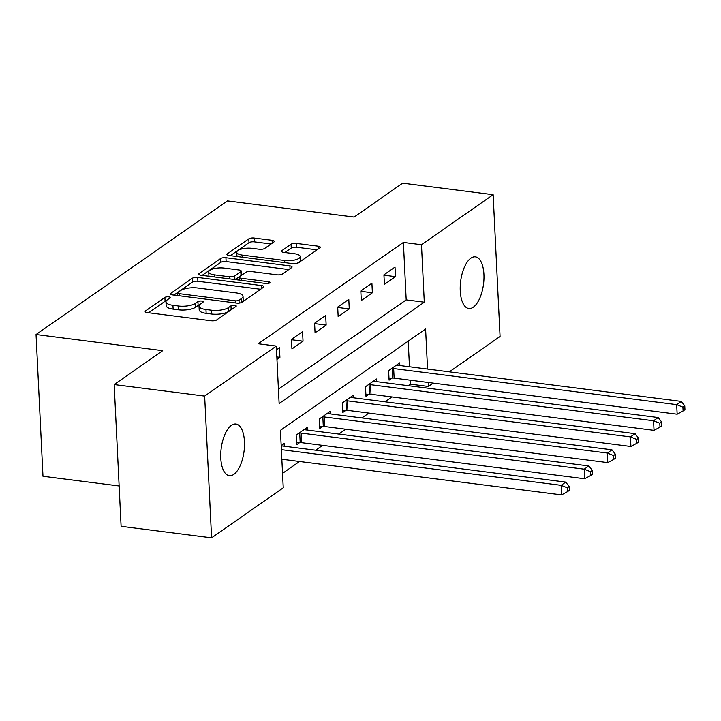 <?xml version="1.0" encoding="UTF-8"?>
<svg xmlns="http://www.w3.org/2000/svg" width="721" height="721" viewBox="0 0 721 721"><rect width="100%" height="100%" fill="white"/><g stroke="black" fill="none" stroke-linecap="round" stroke-linejoin="round"><path stroke-width="1.08" d="M168.651 296.854A2.794 0.937 -2.8 0 0 164.893 297.422L145.606 310.886A3.993 1.334 -2.8 0 0 145.173 311.535A3.993 1.334 -2.8 0 0 147.345 312.608L211.289 320.755A3.993 1.334 -2.8 0 0 216.661 319.944L235.938 306.479A2.794 0.937 -2.8 0 0 236.245 306.028A2.794 0.937 -2.8 0 0 234.722 305.271A2.794 0.937 -2.8 0 0 230.972 305.848L228.476 307.588A12.78 4.263 -2.8 0 1 211.298 310.192L205.972 309.516A12.78 4.263 -2.8 0 1 199.014 306.083A12.78 4.263 -2.8 0 1 200.411 304.01L202.907 302.27A2.794 0.937 -2.8 0 0 203.205 301.811A2.794 0.937 -2.8 0 0 201.691 301.063A2.794 0.937 -2.8 0 0 197.933 301.63L195.436 303.379A12.78 4.263 -2.8 0 1 178.258 305.983L172.932 305.298A12.78 4.263 -2.8 0 1 165.974 301.874A12.78 4.263 -2.8 0 1 167.371 299.801L169.868 298.052A2.794 0.937 -2.8 0 0 170.174 297.602A2.794 0.937 -2.8 0 0 168.651 296.854M166.326 300.783A2.794 0.937 -2.8 0 0 165.082 301.252L148.589 312.761M231.801 309.372A2.794 0.937 -2.8 0 0 231.153 309.679L228.656 311.418L228.476 307.588M199.366 305.001A2.794 0.937 -2.8 0 0 198.122 305.461L195.625 307.209L195.436 303.379M473.3 307.191A26.037 11.527 -82.7 0 1 468.803 308.507A26.037 11.527 -82.7 0 1 460.25 286.138A26.037 11.527 -82.7 0 1 470.903 258.154A26.037 11.527 -82.7 0 1 475.391 256.847A26.037 11.527 -82.7 0 1 483.944 279.207A26.037 11.527 -82.7 0 1 473.3 307.191M233.829 474.373A26.037 11.527 -82.7 0 1 229.332 475.689A26.037 11.527 -82.7 0 1 220.779 453.329A26.037 11.527 -82.7 0 1 231.432 425.345A26.037 11.527 -82.7 0 1 235.92 424.029A26.037 11.527 -82.7 0 1 244.473 446.398A26.037 11.527 -82.7 0 1 233.829 474.373M273.845 242.04A3.993 1.334 -2.8 0 0 274.277 241.391A3.993 1.334 -2.8 0 0 272.105 240.318L254.162 238.029A3.993 1.334 -2.8 0 0 248.799 238.84L227.376 253.801A3.993 1.334 -2.8 0 0 226.944 254.441A3.993 1.334 -2.8 0 0 229.116 255.513L293.059 263.67A3.993 1.334 -2.8 0 0 298.431 262.85L319.845 247.898A3.993 1.334 -2.8 0 0 320.286 247.249A3.993 1.334 -2.8 0 0 318.105 246.176L296.439 243.419A3.993 1.334 -2.8 0 0 291.068 244.23L281.902 250.629A3.993 1.334 -2.8 0 0 281.469 251.278A3.993 1.334 -2.8 0 0 283.641 252.35L294.384 253.72A10.68 3.569 -2.8 0 1 300.206 256.586A10.68 3.569 -2.8 0 1 284.678 260.497L242.58 255.135A10.68 3.569 -2.8 0 1 236.767 252.269A10.68 3.569 -2.8 0 1 252.287 248.357L259.308 249.25A3.993 1.334 -2.8 0 0 264.679 248.439L273.845 242.04M427.562 369.062L425.597 329.001L280.442 430.347L283.245 487.802L211.586 537.83L121.11 526.303L114.179 384.563L162.721 350.676L36.05 334.526L227.439 200.907L354.119 217.057L402.66 183.17L493.137 194.697L500.068 336.437L449.354 371.838M114.179 384.563L204.656 396.099L276.314 346.071L279.126 403.535L424.29 302.189L421.479 244.725L493.137 194.697M278.423 389.088L406.193 299.882L403.381 242.418L258.217 343.764L276.314 346.071M403.381 242.418L421.479 244.725M197.716 277.441A3.993 1.334 -2.8 0 0 192.345 278.252L170.931 293.204A3.993 1.334 -2.8 0 0 170.489 293.853A3.993 1.334 -2.8 0 0 172.661 294.925L236.605 303.081A3.993 1.334 -2.8 0 0 241.977 302.261L263.399 287.309A3.993 1.334 -2.8 0 0 263.832 286.661A3.993 1.334 -2.8 0 0 261.66 285.588L197.716 277.441L197.905 281.271A3.993 1.334 -2.8 0 0 192.534 282.082L173.914 295.087M199.149 273.502L220.572 258.551A3.993 1.334 -2.8 0 1 225.943 257.73L289.887 265.887A3.993 1.334 -2.8 0 1 292.059 266.959A3.993 1.334 -2.8 0 1 291.617 267.608L282.452 274.007A3.993 1.334 -2.8 0 1 277.089 274.818L251.151 271.511A3.993 1.334 -2.8 0 0 245.789 272.331L239.705 276.576A3.993 1.334 -2.8 0 0 239.273 277.225A3.993 1.334 -2.8 0 0 241.445 278.297L268.437 281.731A2.794 0.937 -2.8 0 1 269.96 282.488A2.794 0.937 -2.8 0 1 265.905 283.506L200.889 275.224A3.993 1.334 -2.8 0 1 198.717 274.151A3.993 1.334 -2.8 0 1 199.149 273.502L199.212 274.755M276.963 359.4L279.919 357.337L279.451 347.756L276.504 349.82M291.942 348.946L303.036 341.195L302.568 331.624L291.473 339.366L291.942 348.946M315.059 332.805L326.153 325.063L325.685 315.483L314.59 323.233L315.059 332.805M338.167 316.672L349.261 308.921L348.793 299.35L337.698 307.092L338.167 316.672M361.284 300.531L372.378 292.789L371.91 283.209L360.815 290.96L361.284 300.531M384.401 284.398L395.496 276.648L395.027 267.067L383.933 274.818L384.401 284.398M282.542 473.355L299.539 461.494M315.681 450.219L322.647 445.353M338.798 434.078L345.765 429.22M361.915 417.946L368.882 413.079M385.032 401.804L391.999 396.947M408.149 385.672L410.312 384.158L410.123 380.165M409.465 366.755L408.212 341.141M284.263 446.218L284.137 443.523L281.181 445.587M307.38 430.077L307.254 427.391L296.151 435.133L296.619 444.713L299.63 442.613M330.497 413.935L330.362 411.249L319.268 419L319.736 428.571L322.747 426.471M353.614 397.803L353.479 395.117L342.385 402.859L342.854 412.439L345.864 410.339M376.732 381.661L376.596 378.976L365.502 386.717L365.971 396.298L368.981 394.198M399.84 365.529L399.713 362.834L388.619 370.585L389.088 380.156L392.089 378.056M36.05 334.526L42.981 476.266L119.136 485.972M211.586 537.83L204.656 396.099M433.204 383.112L428.409 386.465L428.22 382.472M410.312 384.158L428.409 386.465M406.193 299.882L424.29 302.189M279.919 357.337L276.846 356.949M303.036 341.195L291.491 339.726M326.153 325.063L314.608 323.594M349.261 308.921L337.716 307.452M372.378 292.789L360.833 291.311M395.496 276.648L383.951 275.179M165.974 301.874L166.163 305.704A12.78 4.263 -2.8 0 0 173.121 309.129L172.932 305.298M195.625 307.209A12.78 4.263 -2.8 0 1 178.447 309.814L173.121 309.129M199.014 306.083L199.203 309.913A12.78 4.263 -2.8 0 0 206.152 313.347L205.972 309.516M228.656 311.418A12.78 4.263 -2.8 0 1 211.487 314.023L206.152 313.347M260.596 289.265L197.905 281.271M177.898 292.447A2.794 0.937 -2.8 0 0 177.591 292.897A2.794 0.937 -2.8 0 0 179.114 293.654L235.244 300.81A2.794 0.937 -2.8 0 0 239.002 300.233L241.634 298.395A12.78 4.263 -2.8 0 0 243.031 296.322A12.78 4.263 -2.8 0 0 236.073 292.897L197.707 288.003A12.78 4.263 -2.8 0 0 180.529 290.608L177.898 292.447M243.031 296.322L243.211 300.152A12.78 4.263 -2.8 0 1 241.823 302.225L241.238 302.631M202.132 275.377L220.761 262.381L220.572 258.551M288.824 269.555L226.124 261.561A3.993 1.334 -2.8 0 0 220.761 262.381M224.24 268.086A10.68 3.569 -2.8 0 0 208.72 271.997A10.68 3.569 -2.8 0 0 214.534 274.863L229.368 276.756A3.993 1.334 -2.8 0 0 234.731 275.936L240.814 271.691A3.993 1.334 -2.8 0 0 241.247 271.051A3.993 1.334 -2.8 0 0 239.075 269.978L224.24 268.086M208.72 271.997L208.91 275.828A10.68 3.569 -2.8 0 0 209.009 276.26M241.247 271.051L241.436 274.881A3.993 1.334 -2.8 0 1 241.003 275.521L235.172 279.595M236.767 252.269L236.957 256.099A10.68 3.569 -2.8 0 0 237.056 256.532M295.502 263.688A10.68 3.569 -2.8 0 0 300.387 260.416L300.206 256.586M317.051 249.854L296.628 247.249A3.993 1.334 -2.8 0 0 291.257 248.06L284.885 252.512M271.042 243.986L254.351 241.859A3.993 1.334 -2.8 0 0 248.988 242.671L230.359 255.676M281.848 459.241L561.578 494.894L561.109 485.323L565.733 482.097L282.704 446.02A4.065 1.361 177.2 0 1 281.487 445.749L281.19 445.65M281.379 449.661L561.109 485.323L567.337 487.829L567.526 491.659L569.374 490.361L569.184 486.531L567.337 487.829M565.733 482.097L569.184 486.531M567.526 491.659L561.578 494.894M296.52 442.649L300.188 442.604A4.065 1.361 177.2 0 1 301.666 442.685L584.686 478.762L584.217 469.182L588.841 465.955L305.821 429.878A4.065 1.361 177.2 0 1 304.604 429.617L304.244 429.491M299.161 433.033L299.72 433.024A4.065 1.361 177.2 0 1 301.198 433.105L584.217 469.182L590.454 471.687L590.643 475.518L592.491 474.229L592.302 470.398L590.454 471.687M588.841 465.955L592.302 470.398M590.643 475.518L584.686 478.762M319.637 426.517L323.296 426.462A4.065 1.361 177.2 0 1 324.783 426.544L607.803 462.621L607.334 453.049L611.958 449.814L328.938 413.737A4.065 1.361 177.2 0 1 327.722 413.475L327.361 413.349M322.278 416.9L322.828 416.891A4.065 1.361 177.2 0 1 324.315 416.963L607.334 453.049L613.571 455.546L613.751 459.376L615.608 458.087L615.419 454.257L613.571 455.546M611.958 449.814L615.419 454.257M613.751 459.376L607.803 462.621M342.754 410.375L346.413 410.33A4.065 1.361 177.2 0 1 347.901 410.402L630.92 446.488L630.451 436.908L635.075 433.681L352.055 397.604A4.065 1.361 177.2 0 1 350.839 397.334L350.469 397.217M345.395 400.759L345.945 400.75A4.065 1.361 177.2 0 1 347.432 400.831L630.451 436.908L636.679 439.413L636.868 443.244L638.716 441.955L638.536 438.125L636.679 439.413M635.075 433.681L638.536 438.125M636.868 443.244L630.92 446.488M365.871 394.243L369.531 394.189A4.065 1.361 177.2 0 1 371.018 394.27L654.037 430.347L653.568 420.767L658.192 417.54L375.172 381.463A4.065 1.361 177.2 0 1 373.956 381.202L373.586 381.076M368.512 384.617L369.062 384.617A4.065 1.361 177.2 0 1 370.549 384.69L653.568 420.767L659.796 423.272L659.985 427.102L661.833 425.814L661.644 421.983L659.796 423.272M658.192 417.54L661.644 421.983M659.985 427.102L654.037 430.347M388.98 378.101L392.648 378.056A4.065 1.361 177.2 0 1 394.126 378.128L677.145 414.205L676.686 404.634L681.3 401.408L398.28 365.331A4.065 1.361 177.2 0 1 397.064 365.06L396.703 364.934M391.62 368.485L392.179 368.476A4.065 1.361 177.2 0 1 393.657 368.557L676.686 404.634L682.913 407.14L683.102 410.97L684.95 409.672L684.761 405.842L682.913 407.14M681.3 401.408L684.761 405.842M683.102 410.97L677.145 414.205M165.082 301.252L164.893 297.422M231.153 309.679L230.972 305.848M198.122 305.461L197.933 301.63M178.447 309.814L178.258 305.983M211.487 314.023L211.298 310.192M145.669 312.139L145.606 310.886M261.795 288.427L261.66 285.588M170.985 294.456L170.931 293.204M192.534 282.082L192.345 278.252M179.214 295.763L179.114 293.654M235.343 302.919L235.244 300.81M239.138 303.09L239.002 300.233M241.823 302.225L241.634 298.395M226.124 261.561L225.943 257.73M290.022 268.726L289.887 265.887M241.544 280.406L241.445 278.297M268.518 283.38L268.437 281.731M214.633 276.972L214.534 274.863M229.467 278.865L229.368 276.756M234.911 279.559L234.731 275.936M241.003 275.521L240.814 271.691M242.68 257.244L242.58 255.135M284.777 262.615L284.678 260.497M281.965 251.881L281.902 250.629M291.257 248.06L291.068 244.23M296.628 247.249L296.439 243.419M318.249 249.015L318.105 246.176M227.439 255.045L227.376 253.801M248.988 242.671L248.799 238.84M254.351 241.859L254.162 238.029M272.241 243.148L272.105 240.318M300.188 442.604L299.72 433.024M301.666 442.685L301.198 433.105M323.296 426.462L322.828 416.891M324.783 426.544L324.315 416.963M346.413 410.33L345.945 400.75M347.901 410.402L347.432 400.831M369.531 394.189L369.062 384.617M371.018 394.27L370.549 384.69M392.648 378.056L392.179 368.476M394.126 378.128L393.657 368.557M177.726 295.574L177.591 292.897M239.408 280.136L239.273 277.225"/></g></svg>
